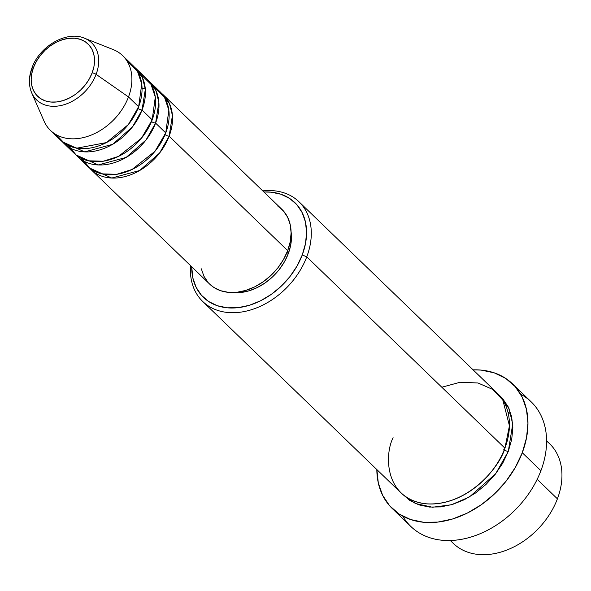 <?xml version="1.0" encoding="UTF-8"?>
<svg xmlns="http://www.w3.org/2000/svg" width="591" height="591" viewBox="0 0 591 591"><rect width="100%" height="100%" fill="white"/><g stroke="black" fill="none" stroke-linecap="round" stroke-linejoin="round"><path stroke-width="0.89" d="M127.109 61.183L137.481 71.326L141.744 83.996L138.649 106.757L128.491 96.946L138.649 106.757A51.971 38.134 -46 0 1 102.59 144.396A51.971 38.134 -46 0 1 60.629 140.222A51.971 38.134 -46 0 1 56.167 134.674L64.5 143.347L76.911 148.156L106.432 142.586L128.328 124.59L138.649 106.757A51.971 38.134 -46 0 0 132.82 65.438L122.655 55.628A51.971 38.134 134 0 1 128.491 96.946L96.104 74.34L128.491 96.946A51.971 38.134 -46 0 0 113.176 49.57L84.417 38.179A39.663 29.099 134 0 1 96.104 74.34A39.663 29.099 134 0 1 63.518 104.873A39.663 29.099 134 0 1 31.678 92.809A39.663 29.099 134 0 1 32.106 68.349A3.465 1.189 20.7 0 1 32.01 67.795A3.465 1.189 20.7 0 1 33.554 67.389A36.317 26.647 134 0 1 74.902 38.23A36.317 26.647 134 0 1 92.144 72.87A3.465 1.189 20.7 0 1 96.104 74.34A39.663 29.099 -46 0 0 82.991 37.669M164.645 134.29A3.465 1.189 -159.3 0 0 169.137 136.189L159.585 153.047L139.668 170.511L111.743 178.039L89.485 167.947A51.971 38.134 134 0 0 91.11 169.654A51.971 38.134 134 0 0 133.078 173.828A51.971 38.134 134 0 0 169.137 136.189L287.691 250.636A51.971 38.134 -46 0 0 281.863 209.325L163.301 94.87A51.971 38.134 134 0 1 169.137 136.189A3.465 1.189 20.7 0 1 164.645 134.29M154.214 87.342L164.579 97.493L168.841 110.162L165.746 132.916A51.971 38.134 -46 0 1 129.688 170.555A51.971 38.134 -46 0 1 87.727 166.381A51.971 38.134 -46 0 1 82.068 158.684L89.714 168.132L101.815 173.88L116.811 174.301L132.044 169.484L155.005 151.266L165.746 132.916A51.971 38.134 -46 0 0 159.917 91.605L149.752 81.794A51.971 38.134 134 0 1 155.588 123.105L146.036 139.964L126.119 157.435L98.195 164.963L75.936 154.864A51.971 38.134 134 0 0 77.561 156.571A51.971 38.134 134 0 0 119.53 160.745A51.971 38.134 134 0 0 155.588 123.105L165.746 132.916L155.588 123.105A3.465 1.189 20.7 0 1 151.097 121.207A3.465 1.189 -159.3 0 0 155.588 123.105L158.883 102.361L155.935 90.571L147.994 80.228A51.971 38.134 134 0 1 149.752 81.794M140.665 74.267L151.03 84.41L155.293 97.079L152.197 119.833A51.971 38.134 -46 0 1 116.139 157.479A51.971 38.134 -46 0 1 74.178 153.305A51.971 38.134 -46 0 1 68.519 145.608L76.165 155.049L88.266 160.796L103.255 161.225L118.496 156.408L141.456 138.191L152.197 119.833A51.971 38.134 -46 0 0 146.369 78.522L136.203 68.711A51.971 38.134 134 0 1 142.039 110.022L132.487 126.888L112.571 144.352L84.646 151.88L62.387 141.788A51.971 38.134 134 0 0 64.013 143.495A51.971 38.134 134 0 0 105.974 147.669A51.971 38.134 134 0 0 142.039 110.022L152.197 119.833L142.039 110.022A3.465 1.189 20.7 0 1 137.548 108.131M137.969 108.478A3.465 1.189 -159.3 0 0 142.039 110.022L145.334 89.278L142.387 77.487L134.445 67.145A51.971 38.134 134 0 1 136.203 68.711M546.586 441.108A69.295 50.841 134 0 1 557.409 498.834A69.295 50.841 -46 0 0 549.637 443.745L546.586 440.805M393.096 437.687C384.12 455.284 384.94 499.085 426 503.783C467.695 506.827 500.429 466.159 504.906 448.148L306.751 256.849L302.26 254.95A65.83 48.299 134 0 1 237.708 307.712A65.83 48.299 134 0 1 191.728 266.785L192.851 277.977L196.146 287.359L201.479 295.308L208.638 301.506L217.362 305.732L227.299 307.808L238.084 307.667L249.291 305.311L260.491 300.826L271.254 294.384L281.168 286.243L289.856 276.706L296.978 266.135L302.26 254.95L305.503 243.573L306.581 232.448L305.451 221.987L302.156 212.605L296.822 204.663L289.664 198.458L280.947 194.24L271.003 192.156L263.918 192.001A65.83 48.299 134 0 1 302.26 254.95L306.751 256.849A69.295 50.841 -46 0 0 262.744 190.871A69.295 50.841 134 0 1 298.972 201.767A69.295 50.841 134 0 1 306.751 256.849L504.906 448.148A69.295 50.841 -46 0 0 497.134 393.059L298.972 201.767M520.605 394.167A86.618 63.555 134 0 1 540.905 470.709A86.618 63.555 -46 0 0 531.183 401.85L512.552 383.869A86.618 63.555 134 0 1 522.274 452.721L540.905 470.709L522.274 452.721A86.618 63.555 134 0 1 462.169 515.463A86.618 63.555 134 0 1 392.232 508.504A86.618 63.555 134 0 1 376.829 469.557M402.205 493.891L409.748 500.422L418.923 504.869L429.391 507.056L440.738 506.908L452.536 504.426L464.327 499.705L475.659 492.924L486.098 484.354L495.236 474.314L502.734 463.189L508.297 451.413L512.715 424.087L508.977 408.529L498.774 394.751L502.572 398.482L508.186 406.844L511.651 416.714L512.84 427.721L511.71 439.438L508.297 451.413A3.465 1.189 20.7 0 1 503.805 449.522A3.465 1.189 -159.3 0 0 508.297 451.413L495.686 473.738L469.439 496.935L451.443 504.751L432.494 507.248L415.421 503.502L402.619 494.349M277.748 206.037L283.399 210.935L287.61 217.207L290.211 224.61L291.104 232.869L290.255 241.653L287.691 250.636L169.137 136.189L172.432 115.437L169.484 103.647L161.542 93.312A51.971 38.134 134 0 1 163.301 94.87M288.282 253.642A48.506 35.593 -46 0 0 291.09 231.812L291.466 237.057L290.676 245.265L288.282 253.642L284.389 261.887L279.144 269.673L272.747 276.699L265.44 282.705L257.506 287.448L249.254 290.75L240.995 292.486L232.47 292.53A48.506 35.593 -46 0 0 288.282 253.642L286.997 252.401L288.282 253.642M376.829 469.261L378.314 483.024L382.65 495.369L389.661 505.822L399.088 513.978L410.56 519.533L423.636 522.274L437.828 522.089L452.573 518.987L467.311 513.084L481.473 504.611L494.519 493.891L505.948 481.34L515.322 467.444L522.274 452.721L526.537 437.754L527.955 423.112L526.47 409.349L522.134 397.004L515.123 386.551L505.697 378.395L494.224 372.84L481.14 370.099L473.081 369.848A86.618 63.555 134 0 1 512.552 383.869M537.182 479.308L557.409 498.834L537.182 479.308M84.417 38.179C66.65 30.414 39.501 46.268 32.003 67.802C28.649 76.874 28.538 85.207 31.678 92.809L44.066 121.148A51.971 38.134 -46 0 0 85.791 136.957A51.971 38.134 -46 0 0 128.491 96.946A51.971 38.134 134 0 1 92.425 134.585A51.971 38.134 134 0 1 50.464 130.412L60.629 140.222M33.635 96.392A39.663 29.099 -46 0 0 65.897 104.112A39.663 29.099 -46 0 0 96.104 74.34A3.465 1.189 -159.3 0 0 92.144 72.87A36.317 26.647 134 0 1 50.796 102.029A36.317 26.647 134 0 1 33.554 67.389L36.465 61.22L40.395 55.391L45.182 50.132L50.656 45.64L56.596 42.087L62.772 39.612L68.955 38.312L74.902 38.23L80.383 39.383L85.2 41.71L89.145 45.13L92.093 49.511L93.903 54.69L94.53 60.459L93.932 66.598L92.144 72.87L89.234 79.046L85.303 84.875L80.509 90.135L75.042 94.626L69.103 98.18L62.927 100.655L56.743 101.955L50.796 102.029L45.308 100.884L40.498 98.557L36.546 95.136L33.606 90.748L31.788 85.577L31.168 79.807L31.759 73.668L33.554 67.389A3.465 1.189 -159.3 0 0 32.01 67.795M450.327 540.514L453.378 543.454A69.295 50.841 -46 0 0 509.331 549.024A69.295 50.841 -46 0 0 557.409 498.834A69.295 50.841 134 0 1 506.945 549.999A69.295 50.841 134 0 1 450.63 540.499M392.232 508.504L410.863 526.492A86.618 63.555 -46 0 0 480.801 533.444A86.618 63.555 -46 0 0 540.905 470.709A86.618 63.555 134 0 1 473.081 536.377A86.618 63.555 134 0 1 402.811 516.194M202.713 301.476A69.295 50.841 134 0 1 190.553 265.655A69.295 50.841 -46 0 0 236.969 312.55A69.295 50.841 -46 0 0 306.751 256.849A69.295 50.841 134 0 1 258.666 307.039A69.295 50.841 134 0 1 202.713 301.476L400.875 492.768A69.295 50.841 -46 0 0 456.828 498.339A69.295 50.841 -46 0 0 504.906 448.148L509.442 425.793L502.845 400.092L492.724 389.417L477.956 382.975L460.138 382.259L441.809 387.231M91.11 169.654L209.665 284.101A51.971 38.134 -46 0 0 251.633 288.282A51.971 38.134 -46 0 0 287.691 250.636L283.525 259.464L277.903 267.812L271.04 275.34L263.217 281.767L254.714 286.849L245.871 290.395L237.028 292.257L228.51 292.368L220.665 290.72L213.779 287.389L209.561 284.005M208.128 282.491L203.917 276.219L201.317 268.816M74.178 153.305L64.013 143.495M87.727 166.381L77.561 156.571M510.875 413.7L508.046 412.503M145.297 88.82L142.054 88.391"/></g></svg>
